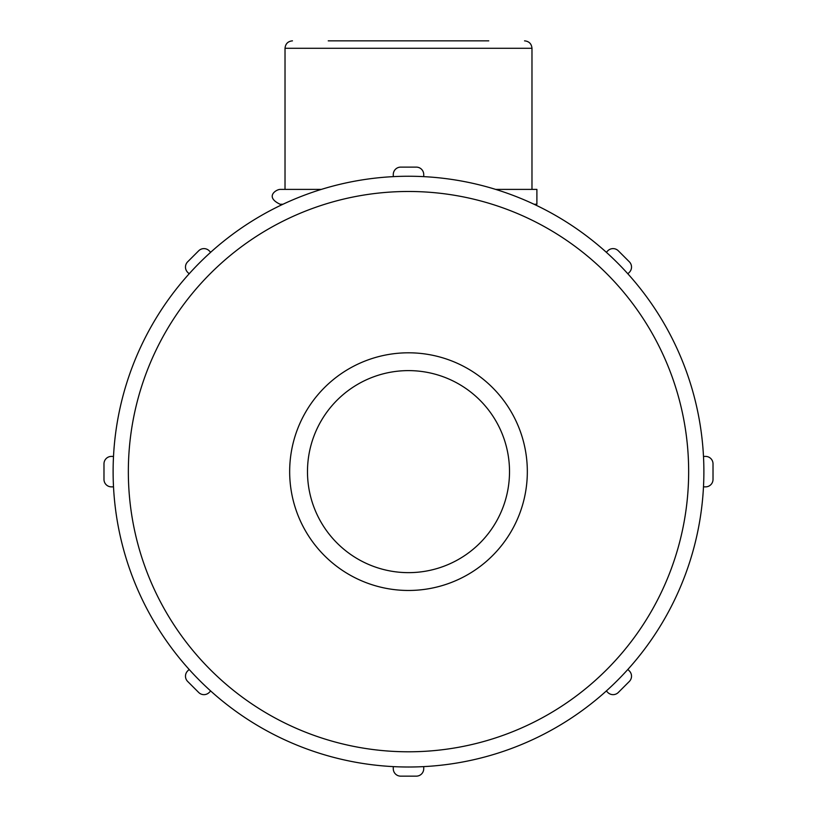 <?xml version="1.0" encoding="UTF-8"?>
<svg xmlns="http://www.w3.org/2000/svg" width="817" height="817" viewBox="0 0 817 817"><rect width="100%" height="100%" fill="white"/><g stroke="black" fill="none" stroke-linecap="round" stroke-linejoin="round"><path stroke-width="1.23" d="M210.674 690.988L209.193 692.469A7.424 7.424 0 0 1 198.684 692.469L187.655 681.439A7.424 7.424 0 0 1 187.655 670.941L189.146 669.45M113.512 486.861L111.408 486.861A7.424 7.424 0 0 1 103.984 479.426L103.984 463.831A7.424 7.424 0 0 1 111.408 456.407L113.512 456.407M198.684 250.788A7.424 7.424 0 0 1 209.193 250.788L210.674 252.279A295.386 295.386 0 0 0 189.146 273.807L187.655 272.327A7.424 7.424 0 0 1 187.655 261.818L198.684 250.788M393.273 176.646L393.273 174.542A7.424 7.424 0 0 1 400.698 167.117L416.302 167.117A7.424 7.424 0 0 1 423.727 174.542L423.727 176.646M606.326 252.279L607.807 250.788A7.424 7.424 0 0 1 618.316 250.788L629.345 261.818A7.424 7.424 0 0 1 629.345 272.327L627.854 273.807M703.488 456.407L705.592 456.407A7.424 7.424 0 0 1 713.016 463.831L713.016 479.426A7.424 7.424 0 0 1 705.592 486.861L703.488 486.861M627.854 669.45L629.345 670.941A7.424 7.424 0 0 1 629.345 681.439L618.316 692.469A7.424 7.424 0 0 1 607.807 692.469L606.326 690.988M408.5 767.01A295.386 295.386 0 0 0 664.313 323.94A295.386 295.386 0 0 0 152.687 323.94A295.386 295.386 0 0 0 408.5 767.01M423.727 768.726L423.727 766.622L423.727 768.726A7.424 7.424 0 0 1 416.302 776.15L400.698 776.15A7.424 7.424 0 0 1 393.273 768.726L393.273 766.622M408.5 751.793A280.16 280.16 0 0 0 651.118 331.549A280.16 280.16 0 0 0 165.882 331.549A280.16 280.16 0 0 0 408.5 751.793M408.5 590.466A118.833 118.833 0 0 0 511.411 412.217A118.833 118.833 0 0 0 305.589 412.217A118.833 118.833 0 0 0 408.5 590.466M408.5 572.646A101.012 101.012 0 0 0 495.98 421.123A101.012 101.012 0 0 0 321.02 421.123A101.012 101.012 0 0 0 408.5 572.646M280.108 189.391L321.357 189.391L280.108 189.391C275.942 189.534 264.647 196.948 280.108 204.25L282.968 204.25M534.032 204.25L536.892 204.25L536.892 189.391L495.643 189.391L536.892 189.391M488.76 40.85L328.24 40.85M292.455 40.85C287.941 41.289 285.47 43.771 285.021 48.274L531.979 48.274C531.53 43.771 529.059 41.289 524.545 40.85M285.021 48.274L285.021 189.391M531.979 48.274L531.979 189.391"/></g></svg>
